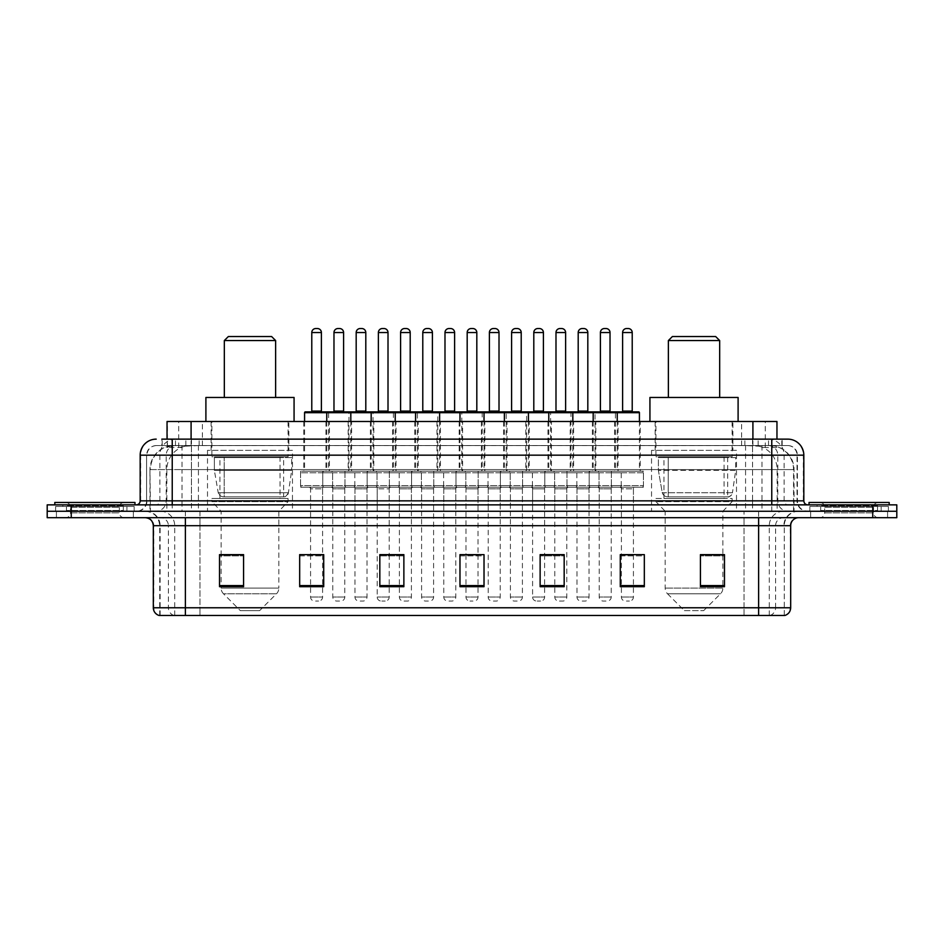 <?xml version="1.0" encoding="UTF-8"?>
<svg xmlns="http://www.w3.org/2000/svg" width="944" height="944" viewBox="0 0 944 944"><rect width="100%" height="100%" fill="white"/><g stroke="black" fill="none" stroke-linecap="round" stroke-linejoin="round"><path stroke-width="0.71" stroke-dasharray="4.72 3.54" d="M736.497 450.359L651.537 450.359L736.497 450.359L736.497 511.27L651.537 511.27L736.497 511.27M651.537 450.359L651.537 511.27M292.463 450.359L207.503 450.359L292.463 450.359L292.463 511.27L207.503 511.27L292.463 511.27M207.503 450.359L207.503 511.27M329.409 421.508L303.767 421.508L329.409 421.508L329.409 471.198L303.767 471.198L329.409 471.198M303.767 421.508L303.767 471.198M373.812 421.508L348.171 421.508L373.812 421.508L373.812 471.198L348.171 471.198L373.812 471.198M348.171 421.508L348.171 471.198M418.216 421.508L392.574 421.508L418.216 421.508L418.216 471.198L392.574 471.198L418.216 471.198M392.574 421.508L392.574 471.198M462.619 421.508L436.978 421.508L462.619 421.508L462.619 471.198L436.978 471.198L462.619 471.198M436.978 421.508L436.978 471.198M507.022 421.508L481.381 421.508L507.022 421.508L507.022 471.198L481.381 471.198L507.022 471.198M481.381 421.508L481.381 471.198M551.426 421.508L525.784 421.508L551.426 421.508L551.426 471.198L525.784 471.198L551.426 471.198M525.784 421.508L525.784 471.198M595.829 421.508L570.188 421.508L595.829 421.508L595.829 471.198L570.188 471.198L595.829 471.198M570.188 421.508L570.188 471.198M640.233 421.508L614.591 421.508L640.233 421.508L640.233 471.198L614.591 471.198L640.233 471.198M614.591 421.508L614.591 471.198M618.037 421.508L592.384 421.508L618.037 421.508L618.037 471.198L592.384 471.198L618.037 471.198M592.384 421.508L592.384 471.198M573.633 421.508L547.98 421.508L573.633 421.508L573.633 471.198L547.98 471.198L573.633 471.198M547.98 421.508L547.98 471.198M440.423 421.508L414.77 421.508L440.423 421.508L440.423 471.198L414.77 471.198L440.423 471.198M414.77 421.508L414.77 471.198M351.616 421.508L325.963 421.508L351.616 421.508L351.616 471.198L325.963 471.198L351.616 471.198M325.963 421.508L325.963 471.198M396.02 421.508L370.367 421.508L396.02 421.508L396.02 471.198L370.367 471.198L396.02 471.198M370.367 421.508L370.367 471.198M484.827 421.508L459.173 421.508L484.827 421.508L484.827 471.198L459.173 471.198L484.827 471.198M459.173 421.508L459.173 471.198M529.23 421.508L503.577 421.508L529.23 421.508L529.23 471.198L503.577 471.198L529.23 471.198M503.577 421.508L503.577 471.198M643.442 471.198L611.382 471.198L643.442 471.198L643.442 487.234L611.382 487.234L643.442 487.234M611.382 471.198L611.382 487.234M599.039 471.198L566.978 471.198L599.039 471.198L599.039 487.234L566.978 487.234L599.039 487.234M566.978 471.198L566.978 487.234M554.635 471.198L522.575 471.198L554.635 471.198L554.635 487.234L522.575 487.234L554.635 487.234M522.575 471.198L522.575 487.234M510.232 471.198L478.171 471.198L510.232 471.198L510.232 487.234L478.171 487.234L510.232 487.234M478.171 471.198L478.171 487.234M465.829 471.198L433.768 471.198L465.829 471.198L465.829 487.234L433.768 487.234L465.829 487.234M433.768 471.198L433.768 487.234M421.425 471.198L389.365 471.198L421.425 471.198L421.425 487.234L389.365 487.234L421.425 487.234M389.365 471.198L389.365 487.234M377.022 471.198L344.961 471.198L377.022 471.198L377.022 487.234L344.961 487.234L377.022 487.234M344.961 471.198L344.961 487.234M332.618 471.198L300.558 471.198L332.618 471.198L332.618 487.234L300.558 487.234L332.618 487.234M300.558 471.198L300.558 487.234M532.44 471.198L500.379 471.198L532.44 471.198L532.44 487.234L500.379 487.234L532.44 487.234M500.379 471.198L500.379 487.234M488.024 471.198L455.976 471.198L488.024 471.198L488.024 487.234L455.976 487.234L488.024 487.234M455.976 471.198L455.976 487.234M399.218 471.198L367.157 471.198L399.218 471.198L399.218 487.234L367.157 487.234L399.218 487.234M367.157 471.198L367.157 487.234M354.814 471.198L322.754 471.198L354.814 471.198L354.814 487.234L322.754 487.234L354.814 487.234M322.754 471.198L322.754 487.234M443.621 471.198L411.56 471.198L443.621 471.198L443.621 487.234L411.56 487.234L443.621 487.234M411.56 471.198L411.56 487.234M576.843 471.198L544.782 471.198L576.843 471.198L576.843 487.234L544.782 487.234L576.843 487.234M544.782 471.198L544.782 487.234M621.246 471.198L589.186 471.198L621.246 471.198L621.246 487.234L589.186 487.234L621.246 487.234M589.186 471.198L589.186 487.234M322.6 487.234L310.576 487.234L322.6 487.234L322.6 511.27L310.576 511.27L322.6 511.27M310.576 487.234L310.576 511.27M367.004 487.234L354.979 487.234L367.004 487.234L367.004 511.27L354.979 511.27L367.004 511.27M354.979 487.234L354.979 511.27M411.407 487.234L399.383 487.234L411.407 487.234L411.407 511.27L399.383 511.27L411.407 511.27M399.383 487.234L399.383 511.27M455.81 487.234L443.786 487.234L455.81 487.234L455.81 511.27L443.786 511.27L455.81 511.27M443.786 487.234L443.786 511.27M500.214 487.234L488.19 487.234L500.214 487.234L500.214 511.27L488.19 511.27L500.214 511.27M488.19 487.234L488.19 511.27M544.617 487.234L532.593 487.234L544.617 487.234L544.617 511.27L532.593 511.27L544.617 511.27M532.593 487.234L532.593 511.27M589.021 487.234L576.996 487.234L589.021 487.234L589.021 511.27L576.996 511.27L589.021 511.27M576.996 487.234L576.996 511.27M633.424 487.234L621.4 487.234L633.424 487.234L633.424 511.27L621.4 511.27L633.424 511.27M621.4 487.234L621.4 511.27M611.216 487.234L599.204 487.234L611.216 487.234L611.216 511.27L599.204 511.27L611.216 511.27M599.204 487.234L599.204 511.27M566.813 487.234L554.801 487.234L566.813 487.234L566.813 511.27L554.801 511.27L566.813 511.27M554.801 487.234L554.801 511.27M433.603 487.234L421.59 487.234L433.603 487.234L433.603 511.27L421.59 511.27L433.603 511.27M421.59 487.234L421.59 511.27M344.796 487.234L332.784 487.234L344.796 487.234L344.796 511.27L332.784 511.27L344.796 511.27M332.784 487.234L332.784 511.27M389.199 487.234L377.187 487.234L389.199 487.234L389.199 511.27L377.187 511.27L389.199 511.27M377.187 487.234L377.187 511.27M478.006 487.234L465.994 487.234L478.006 487.234L478.006 511.27L465.994 511.27L478.006 511.27M465.994 487.234L465.994 511.27M522.41 487.234L510.397 487.234L522.41 487.234L522.41 511.27L510.397 511.27L522.41 511.27M510.397 487.234L510.397 511.27M769.348 445.544L773.525 445.839C776.534 446.736 777.561 447.314 776.593 447.562L765.289 447.562L758.846 446.182L745.571 445.58L198.429 445.58L185.154 446.182L178.711 447.562L167.407 447.562L167.041 439.137L782.175 439.137L161.825 439.137L161.825 445.544L782.175 445.544L161.825 445.544M776.959 421.508L167.041 421.508M772.157 445.651A24.048 24.048 0 0 1 794.034 469.593L794.034 511.27L149.966 511.27L794.034 511.27M167.041 447.397L171.843 445.651L182.452 445.544L174.652 445.544M171.843 445.651A24.048 24.048 0 0 0 149.966 469.593L150.462 511.27M288.852 421.508L211.114 421.508L288.852 421.508L288.852 450.359L211.114 450.359L288.852 450.359M211.114 421.508L211.114 450.359M732.886 421.508L655.148 421.508L732.886 421.508L732.886 450.359L655.148 450.359L732.886 450.359M655.148 421.508L655.148 450.359M776.959 439.137L776.593 421.508M182.452 445.544L761.548 445.544M172.233 439.137L782.175 439.137L782.175 445.544M787.792 445.544L156.208 445.544L787.792 445.544A9.617 9.617 0 0 1 797.409 455.173L797.409 500.851L140.172 500.851M140.172 455.173L797.409 455.173L146.591 455.173L146.591 500.851A10.419 10.419 0 0 1 136.172 511.27L807.828 511.27L136.172 511.27M787.792 439.137L787.556 439.137A16.024 15.788 90 0 1 803.332 455.173L803.828 455.173M172.233 504.863L807.828 504.863L172.233 504.863M881.165 504.863L817.056 504.863L881.165 504.863L881.165 511.27L817.056 511.27L881.165 511.27L881.165 506.468L817.056 506.468L881.165 506.468M817.056 504.863L817.056 506.468M126.944 504.863L62.835 504.863L126.944 504.863L126.944 511.27L62.835 511.27L126.944 511.27L126.944 506.468L62.835 506.468L126.944 506.468M62.835 504.863L62.835 506.468M872.752 517.69L47.2 517.69L47.2 504.863L896.8 504.863L896.8 511.27L872.752 511.27L896.8 511.27L896.8 517.69L872.752 517.69L872.752 511.27L71.248 511.27L872.752 511.27L872.752 504.863M47.2 511.27L71.248 511.27L47.2 511.27M133.364 511.27L133.364 517.69L56.416 517.69L133.364 517.69L56.416 517.69L133.364 517.69L133.364 511.27L56.416 511.27L56.416 517.69L56.416 511.27L133.364 511.27M887.584 511.27L887.584 517.69L810.636 517.69L887.584 517.69L810.636 517.69L887.584 517.69L887.584 511.27L810.636 511.27L810.636 517.69L810.636 511.27L887.584 511.27M134.166 506.468L55.613 506.468L134.166 506.468L134.166 511.27L55.613 511.27L134.166 511.27M55.613 506.468L55.613 511.27M888.387 506.468L809.834 506.468L888.387 506.468L888.387 511.27L809.834 511.27L888.387 511.27M809.834 506.468L809.834 511.27M784.263 615.464L784.263 525.702L185.378 525.702L185.378 615.464L159.737 615.464L784.263 615.464L784.263 525.702A14.431 14.431 0 0 1 798.695 511.27L145.305 511.27L798.695 511.27M159.737 615.464L159.737 525.702L790.683 525.702M758.622 517.69L145.305 517.69L758.622 517.69M159.088 615.464L784.912 615.464M817.056 511.27L881.165 511.27L817.056 511.27M62.835 511.27L126.944 511.27L62.835 511.27M700.424 554.801L724.473 554.801L724.473 586.696L724.473 554.635L724.473 586.696L700.424 586.696L700.424 554.801L700.424 586.696L724.473 586.696L724.473 554.954L724.473 586.696L724.473 555.91L700.424 555.91L700.424 554.635L700.424 586.696L700.424 554.635L724.473 554.635L700.424 554.635L722.868 554.635L722.868 511.27L665.166 511.27L665.166 588.1A8.012 8.012 0 0 0 667.514 593.776L720.52 593.776L667.514 593.776L684.4 610.662L703.634 610.662L684.4 610.662M644.327 585.587L644.327 554.635L644.327 586.696L620.279 586.696L620.279 554.801L620.279 586.696L644.327 586.696L644.327 554.954L644.327 586.696L644.327 555.91L620.279 555.91L620.279 554.635L620.279 586.696L620.279 554.801L620.279 586.696L620.279 555.91L644.327 555.91L644.327 554.801L644.327 585.587L620.279 585.587L620.279 586.696L644.327 586.696L644.327 554.801L620.279 554.801L620.279 585.587M553.196 487.234L568.418 487.234L553.196 487.234A1.605 1.605 0 0 1 554.801 488.827L554.801 554.635L564.17 554.635L564.17 555.91L540.133 555.91L540.133 586.696L564.17 586.696L564.17 554.635L564.17 586.696L540.133 586.696L540.133 554.801L540.133 586.696L564.17 586.696L564.17 554.954L564.17 586.696L564.17 555.91L540.133 555.91L540.133 586.696L540.133 554.635L564.17 554.635L540.133 554.635L544.617 554.635L544.617 488.827L532.593 488.827L532.593 597.033A4.012 4.012 0 0 0 536.605 601.045L540.605 601.045L536.605 601.045M243.576 554.801L219.527 554.801L219.527 586.696L243.576 586.696L243.576 554.635L243.576 586.696L219.527 586.696L219.527 554.801L219.527 586.696L243.576 586.696L243.576 554.954L243.576 586.696L243.576 555.91L219.527 555.91L219.527 586.696L219.527 554.801L219.527 586.696L219.527 555.91L243.576 555.91L243.576 554.635L219.527 554.635L243.576 554.635L221.132 554.635L221.132 511.27L211.904 501.653L288.05 501.653L211.904 501.653L211.904 498.456L288.05 498.456L211.904 498.456M323.721 585.587L323.721 554.635L323.721 586.696L299.673 586.696L299.673 554.801L299.673 586.696L323.721 586.696L323.721 554.954L323.721 586.696L323.721 555.91L299.673 555.91L299.673 554.635L299.673 586.696L299.673 554.801L299.673 586.696L299.673 555.91L323.721 555.91L323.721 554.801L323.721 585.587L299.673 585.587L299.673 586.696L323.721 586.696L323.721 554.801L299.673 554.801L299.673 585.587M397.778 487.234L413.012 487.234L397.778 487.234A1.605 1.605 0 0 1 399.383 488.827L399.383 554.635L403.867 554.635L403.867 555.91L379.83 555.91L379.83 586.696L403.867 586.696L403.867 554.635L403.867 586.696L379.83 586.696L379.83 554.801L379.83 586.696L403.867 586.696L403.867 554.954L403.867 586.696L403.867 555.91L379.83 555.91L379.83 586.696L379.83 554.635L403.867 554.635L379.83 554.635L389.199 554.635L389.199 488.827L377.187 488.827L377.187 597.033A4.012 4.012 0 0 0 381.187 601.045L385.199 601.045L381.187 601.045M484.024 585.587L484.024 554.635L484.024 586.696L459.976 586.696L459.976 554.801L459.976 586.696L484.024 586.696L484.024 554.954L484.024 586.696L484.024 555.91L459.976 555.91L459.976 554.635L459.976 586.696L459.976 554.801L459.976 586.696L459.976 555.91L484.024 555.91L484.024 554.801L484.024 585.587L459.976 585.587L459.976 586.696L484.024 586.696L484.024 554.801L459.976 554.801L459.976 585.587M644.327 554.635L620.279 554.635L644.327 554.635M323.721 554.635L299.673 554.635L323.721 554.635M484.024 554.635L459.976 554.635L484.024 554.635M783.874 615.464L744.037 615.464L744.037 607.771L199.963 607.771L199.963 615.464L199.963 517.69M633.424 554.635L621.4 554.635L621.4 488.827L633.424 488.827L633.424 554.635M322.6 554.635L310.576 554.635L310.576 488.827L322.6 488.827L322.6 554.635M478.006 554.635L465.994 554.635L465.994 488.827L478.006 488.827L478.006 554.635M724.473 555.91L724.473 554.954L724.473 555.91L700.424 555.91L700.424 586.696L724.473 586.696L724.473 555.91M403.867 554.801L379.83 554.801M564.17 554.801L540.133 554.801M124.124 511.27L65.655 511.27L124.124 511.27A0.802 0.802 0 0 1 123.322 510.468L66.458 510.468L123.322 510.468L123.322 505.665A0.802 0.802 0 0 1 124.124 504.863L65.655 504.863L124.124 504.863M65.655 511.27A0.802 0.802 0 0 0 66.458 510.468L66.458 505.665A0.802 0.802 0 0 0 65.655 504.863M134.968 504.863L54.811 504.863L134.968 504.863M65.655 517.69L124.124 517.69L65.655 517.69A4.814 4.814 0 0 0 70.458 512.875L70.458 507.27L119.322 507.27L70.458 507.27A4.814 4.814 0 0 0 65.655 502.456L124.124 502.456L65.655 502.456M124.124 517.69A4.814 4.814 0 0 1 119.322 512.875L119.322 507.27A4.814 4.814 0 0 1 124.124 502.456M54.811 502.456L134.968 502.456M224.33 397.459L275.624 397.459L224.33 397.459M259.6 610.662L240.366 610.662L223.48 593.776L276.486 593.776L223.48 593.776A8.012 8.012 0 0 1 221.132 588.1L278.834 588.1A8.012 8.012 0 0 1 276.486 593.776L259.6 610.662L240.366 610.662M288.05 498.456L288.05 501.653L278.834 511.27L221.132 511.27L278.834 511.27L278.834 588.1L221.132 588.1L221.132 554.801M219.928 456.766L280.038 456.766L219.928 456.766L219.928 498.456L280.038 498.456L219.928 498.456M280.038 456.766L280.038 498.456M211.904 421.508L288.05 421.508L211.904 421.508L211.904 456.766L288.05 456.766L211.904 456.766M288.05 421.508L288.05 456.766M294.068 421.508L205.898 421.508L294.068 421.508M205.898 397.459L294.068 397.459M224.33 340.548L275.624 340.548M228.342 336.548L271.624 336.548M283.648 496.851L224.188 496.851L283.648 496.851A4.814 4.814 90 0 0 288.416 492.733L218.229 492.733C219.173 495.482 221.167 496.851 224.188 496.851L224.2 457.569L224.2 496.851C221.179 496.863 219.185 495.494 218.229 492.733L214.359 470.395L214.359 457.569L291.661 457.569L291.661 470.395L214.359 470.395L218.229 492.733L288.416 492.733C286.339 496.202 284.758 497.571 283.648 496.851L224.188 496.851L283.648 496.851L283.648 457.569L224.2 457.569L283.648 457.569M291.661 457.569L214.359 457.569L224.2 457.569L214.359 457.569L214.359 470.395L291.661 470.395L288.416 492.733M668.376 397.459L719.67 397.459L668.376 397.459M703.634 610.662L720.52 593.776A8.012 8.012 0 0 0 722.868 588.1L665.166 588.1L722.868 588.1L722.868 554.801M722.868 511.27L732.096 501.653L655.95 501.653L732.096 501.653L732.096 498.456L655.95 498.456L655.95 501.653L665.166 511.27L722.868 511.27M663.962 456.766L724.072 456.766L663.962 456.766L663.962 498.456L724.072 498.456L663.962 498.456M724.072 456.766L724.072 498.456M655.95 421.508L732.096 421.508L655.95 421.508L655.95 456.766L732.096 456.766L655.95 456.766M732.096 421.508L732.096 456.766M738.102 421.508L649.932 421.508L738.102 421.508M649.932 397.459L738.102 397.459M655.95 498.456L732.096 498.456M668.376 340.548L719.67 340.548M672.376 336.548L715.658 336.548M727.694 496.851L727.682 496.851A4.814 4.814 90 0 0 732.45 492.733L662.263 492.733C663.219 495.482 665.201 496.851 668.222 496.851L668.234 457.569L668.234 496.851C665.213 496.863 663.219 495.494 662.263 492.733L658.393 470.395L658.393 457.569L735.695 457.569L735.695 470.395L658.393 470.395L662.263 492.733L732.45 492.733C730.373 496.202 728.792 497.571 727.694 496.851L668.222 496.851L727.694 496.851L727.682 457.569L668.234 457.569L727.682 457.569M735.695 457.569L658.393 457.569L668.234 457.569L658.393 457.569L658.393 470.395L735.695 470.395L732.45 492.733M878.345 511.27L819.876 511.27L878.345 511.27A0.802 0.802 0 0 1 877.542 510.468L820.678 510.468L877.542 510.468L877.542 505.665A0.802 0.802 0 0 1 878.345 504.863L819.876 504.863L878.345 504.863M819.876 511.27A0.802 0.802 0 0 0 820.678 510.468L820.678 505.665A0.802 0.802 0 0 0 819.876 504.863M889.189 504.863L809.032 504.863L889.189 504.863M819.876 517.69L878.345 517.69L819.876 517.69A4.814 4.814 0 0 0 824.678 512.875L824.678 507.27L873.542 507.27L824.678 507.27A4.814 4.814 0 0 0 819.876 502.456L878.345 502.456L819.876 502.456M878.345 517.69A4.814 4.814 0 0 1 873.542 512.875L873.542 507.27A4.814 4.814 0 0 1 878.345 502.456M809.032 502.456L889.189 502.456M350.012 411.891L327.568 411.891M344.395 411.891L333.173 411.891L344.395 411.891M339.592 328.536L337.987 328.536M346.401 487.234L331.179 487.234L346.401 487.234A1.605 1.605 0 0 0 344.796 488.827L344.796 597.033A4.012 4.012 0 0 1 340.796 601.045L336.784 601.045L340.796 601.045M331.179 487.234A1.605 1.605 0 0 1 332.784 488.827L332.784 597.033A4.012 4.012 0 0 0 336.784 601.045M353.221 487.234L324.358 487.234L353.221 487.234A1.605 1.605 0 0 0 354.814 485.629L322.754 485.629L354.814 485.629L354.814 472.802A1.605 1.605 0 0 0 353.221 471.198L324.358 471.198L353.221 471.198M324.358 487.234A1.605 1.605 0 0 1 322.754 485.629L322.754 472.802A1.605 1.605 0 0 1 324.358 471.198M350.814 421.508L350.814 469.593A1.605 1.605 0 0 0 352.419 471.198L325.161 471.198L352.419 471.198M326.766 421.508L326.766 469.593A1.605 1.605 0 0 1 325.161 471.198M394.415 411.891L371.971 411.891M383.996 328.536L382.391 328.536M390.804 487.234A1.605 1.605 0 0 0 389.199 488.827L377.187 488.827A1.605 1.605 0 0 0 375.582 487.234L390.804 487.234L375.582 487.234M397.625 487.234L368.762 487.234L397.625 487.234A1.605 1.605 0 0 0 399.218 485.629L367.157 485.629L399.218 485.629L399.218 472.802A1.605 1.605 0 0 0 397.625 471.198L368.762 471.198L397.625 471.198M368.762 487.234A1.605 1.605 0 0 1 367.157 485.629L367.157 472.802A1.605 1.605 0 0 1 368.762 471.198M395.217 421.508L395.217 469.593A1.605 1.605 0 0 0 396.822 471.198L369.564 471.198L396.822 471.198M371.169 421.508L371.169 469.593A1.605 1.605 0 0 1 369.564 471.198M389.199 554.801L389.199 597.033A4.012 4.012 0 0 1 385.199 601.045M377.576 411.891L388.798 411.891M438.818 411.891L416.375 411.891M428.399 328.536L426.794 328.536M435.208 487.234L419.986 487.234L435.208 487.234A1.605 1.605 0 0 0 433.603 488.827L433.603 597.033A4.012 4.012 0 0 1 429.603 601.045L425.591 601.045L429.603 601.045M419.986 487.234A1.605 1.605 0 0 1 421.59 488.827L421.59 597.033A4.012 4.012 0 0 0 425.591 601.045M442.028 487.234L413.165 487.234L442.028 487.234A1.605 1.605 0 0 0 443.621 485.629L411.56 485.629L443.621 485.629L443.621 472.802A1.605 1.605 0 0 0 442.028 471.198L413.165 471.198L442.028 471.198M413.165 487.234A1.605 1.605 0 0 1 411.56 485.629L411.56 472.802A1.605 1.605 0 0 1 413.165 471.198M439.621 421.508L439.621 469.593A1.605 1.605 0 0 0 441.226 471.198L413.968 471.198L441.226 471.198M415.572 421.508L415.572 469.593A1.605 1.605 0 0 1 413.968 471.198M421.992 411.891L433.202 411.891M483.222 411.891L460.778 411.891M472.802 328.536L471.198 328.536M479.611 487.234A1.605 1.605 0 0 0 478.006 488.827L465.994 488.827A1.605 1.605 0 0 0 464.389 487.234L479.611 487.234L464.389 487.234M486.431 487.234L457.569 487.234L486.431 487.234A1.605 1.605 0 0 0 488.024 485.629L455.976 485.629L488.024 485.629L488.024 472.802A1.605 1.605 0 0 0 486.431 471.198L457.569 471.198L486.431 471.198M457.569 487.234A1.605 1.605 0 0 1 455.976 485.629L455.976 472.802A1.605 1.605 0 0 1 457.569 471.198M484.024 421.508L484.024 469.593A1.605 1.605 0 0 0 485.629 471.198L458.371 471.198L485.629 471.198M459.976 421.508L459.976 469.593A1.605 1.605 0 0 1 458.371 471.198M478.006 554.801L478.006 597.033A4.012 4.012 0 0 1 474.006 601.045L469.994 601.045L474.006 601.045M465.994 554.801L465.994 597.033A4.012 4.012 0 0 0 469.994 601.045M466.395 411.891L477.605 411.891M527.625 411.891L505.182 411.891M517.206 328.536L515.601 328.536M524.014 487.234L508.792 487.234L524.014 487.234A1.605 1.605 0 0 0 522.41 488.827L522.41 597.033A4.012 4.012 0 0 1 518.409 601.045L514.397 601.045L518.409 601.045M508.792 487.234A1.605 1.605 0 0 1 510.397 488.827L510.397 597.033A4.012 4.012 0 0 0 514.397 601.045M530.835 487.234L501.972 487.234L530.835 487.234A1.605 1.605 0 0 0 532.44 485.629L500.379 485.629L532.44 485.629L532.44 472.802A1.605 1.605 0 0 0 530.835 471.198L501.972 471.198L530.835 471.198M501.972 487.234A1.605 1.605 0 0 1 500.379 485.629L500.379 472.802A1.605 1.605 0 0 1 501.972 471.198M528.428 421.508L528.428 469.593A1.605 1.605 0 0 0 530.032 471.198L502.774 471.198L530.032 471.198M504.379 421.508L504.379 469.593A1.605 1.605 0 0 1 502.774 471.198M510.798 411.891L522.008 411.891M572.029 411.891L549.585 411.891M561.609 328.536L560.004 328.536M568.418 487.234A1.605 1.605 0 0 0 566.813 488.827L566.813 597.033A4.012 4.012 0 0 1 562.813 601.045L558.801 601.045L562.813 601.045M575.238 487.234L546.375 487.234L575.238 487.234A1.605 1.605 0 0 0 576.843 485.629L544.782 485.629L576.843 485.629L576.843 472.802A1.605 1.605 0 0 0 575.238 471.198L546.375 471.198L575.238 471.198M546.375 487.234A1.605 1.605 0 0 1 544.782 485.629L544.782 472.802A1.605 1.605 0 0 1 546.375 471.198M572.831 421.508L572.831 469.593A1.605 1.605 0 0 0 574.436 471.198L547.178 471.198L574.436 471.198M548.783 421.508L548.783 469.593A1.605 1.605 0 0 1 547.178 471.198M554.801 554.801L554.801 597.033A4.012 4.012 0 0 0 558.801 601.045M555.202 411.891L566.424 411.891M616.432 411.891L593.988 411.891M606.013 328.536L604.408 328.536M612.821 487.234L597.599 487.234L612.821 487.234A1.605 1.605 0 0 0 611.216 488.827L611.216 597.033A4.012 4.012 0 0 1 607.216 601.045L603.204 601.045L607.216 601.045M597.599 487.234A1.605 1.605 0 0 1 599.204 488.827L599.204 597.033A4.012 4.012 0 0 0 603.204 601.045M619.642 487.234L590.779 487.234L619.642 487.234A1.605 1.605 0 0 0 621.246 485.629L589.186 485.629L621.246 485.629L621.246 472.802A1.605 1.605 0 0 0 619.642 471.198L590.779 471.198L619.642 471.198M590.779 487.234A1.605 1.605 0 0 1 589.186 485.629L589.186 472.802A1.605 1.605 0 0 1 590.779 471.198M617.234 421.508L617.234 469.593A1.605 1.605 0 0 0 618.839 471.198L591.581 471.198L618.839 471.198M593.186 421.508L593.186 469.593A1.605 1.605 0 0 1 591.581 471.198M599.605 411.891L610.827 411.891M304.57 412.693L328.606 412.693A0.802 0.802 0 0 0 327.804 411.891L305.36 411.891M310.977 411.891L322.199 411.891L310.977 411.891M308.971 487.234A1.605 1.605 0 0 1 310.576 488.827L322.6 488.827A1.605 1.605 0 0 1 324.205 487.234L308.971 487.234L324.205 487.234M302.163 487.234L331.014 487.234L302.163 487.234A1.605 1.605 0 0 1 300.558 485.629L332.618 485.629L300.558 485.629L300.558 472.802A1.605 1.605 0 0 1 302.163 471.198L331.014 471.198L302.163 471.198M331.014 487.234A1.605 1.605 0 0 0 332.618 485.629L332.618 472.802A1.605 1.605 0 0 0 331.014 471.198M304.57 421.508L304.57 469.593A1.605 1.605 0 0 1 302.965 471.198L330.211 471.198L302.965 471.198M638.64 411.891L616.196 411.891A0.802 0.802 0 0 0 615.394 412.693L593.186 412.693L595.027 412.693L595.027 469.593L570.99 469.593L570.99 412.693L595.027 412.693A0.802 0.802 0 0 0 594.224 411.891L571.793 411.891A0.802 0.802 0 0 0 570.99 412.693L548.783 412.693L550.623 412.693L550.623 469.593L526.587 469.593L526.587 412.693L550.623 412.693A0.802 0.802 0 0 0 549.821 411.891L527.389 411.891A0.802 0.802 0 0 0 526.587 412.693L504.379 412.693L506.22 412.693L506.22 469.593L482.183 469.593L482.183 412.693L506.22 412.693A0.802 0.802 0 0 0 505.418 411.891L482.986 411.891A0.802 0.802 0 0 0 482.183 412.693L459.976 412.693L461.817 412.693L461.817 469.593L437.78 469.593L437.78 412.693L461.817 412.693A0.802 0.802 0 0 0 461.014 411.891L438.582 411.891A0.802 0.802 0 0 0 437.78 412.693L415.572 412.693L417.413 412.693L417.413 469.593L393.377 469.593L393.377 412.693L417.413 412.693A0.802 0.802 0 0 0 416.611 411.891L394.179 411.891A0.802 0.802 0 0 0 393.377 412.693L371.169 412.693L373.01 412.693L373.01 469.593L348.973 469.593L348.973 412.693L373.01 412.693A0.802 0.802 0 0 0 372.207 411.891L349.776 411.891A0.802 0.802 0 0 0 348.973 412.693L326.766 412.693L328.606 412.693L328.606 469.593A1.605 1.605 0 0 0 330.211 471.198M310.576 554.801L310.576 597.033A4.012 4.012 0 0 0 314.588 601.045L318.588 601.045L314.588 601.045M322.6 554.801L322.6 597.033A4.012 4.012 0 0 1 318.588 601.045M317.385 328.536L315.792 328.536M355.381 411.891L366.602 411.891L355.381 411.891M353.375 487.234L368.608 487.234L353.375 487.234A1.605 1.605 0 0 1 354.979 488.827L354.979 597.033A4.012 4.012 0 0 0 358.991 601.045L362.992 601.045L358.991 601.045M368.608 487.234A1.605 1.605 0 0 0 367.004 488.827L367.004 597.033A4.012 4.012 0 0 1 362.992 601.045M346.566 487.234L375.417 487.234L346.566 487.234A1.605 1.605 0 0 1 344.961 485.629L377.022 485.629L344.961 485.629L344.961 472.802A1.605 1.605 0 0 1 346.566 471.198L375.417 471.198L346.566 471.198M375.417 487.234A1.605 1.605 0 0 0 377.022 485.629L377.022 472.802A1.605 1.605 0 0 0 375.417 471.198M374.615 471.198A1.605 1.605 0 0 1 373.01 469.593L348.973 469.593A1.605 1.605 0 0 1 347.368 471.198L374.615 471.198L347.368 471.198M361.788 328.536L360.195 328.536M399.784 411.891L411.006 411.891L399.784 411.891M413.012 487.234A1.605 1.605 0 0 0 411.407 488.827L411.407 597.033A4.012 4.012 0 0 1 407.395 601.045L403.395 601.045L407.395 601.045M390.969 487.234L419.82 487.234L390.969 487.234A1.605 1.605 0 0 1 389.365 485.629L421.425 485.629L389.365 485.629L389.365 472.802A1.605 1.605 0 0 1 390.969 471.198L419.82 471.198L390.969 471.198M419.82 487.234A1.605 1.605 0 0 0 421.425 485.629L421.425 472.802A1.605 1.605 0 0 0 419.82 471.198M419.018 471.198A1.605 1.605 0 0 1 417.413 469.593L393.377 469.593A1.605 1.605 0 0 1 391.772 471.198L419.018 471.198L391.772 471.198M399.383 554.801L399.383 597.033A4.012 4.012 0 0 0 403.395 601.045M406.191 328.536L404.598 328.536M444.187 411.891L455.409 411.891L444.187 411.891M442.181 487.234L457.415 487.234L442.181 487.234A1.605 1.605 0 0 1 443.786 488.827L443.786 597.033A4.012 4.012 0 0 0 447.798 601.045L451.798 601.045L447.798 601.045M457.415 487.234A1.605 1.605 0 0 0 455.81 488.827L455.81 597.033A4.012 4.012 0 0 1 451.798 601.045M435.373 487.234L464.224 487.234L435.373 487.234A1.605 1.605 0 0 1 433.768 485.629L465.829 485.629L433.768 485.629L433.768 472.802A1.605 1.605 0 0 1 435.373 471.198L464.224 471.198L435.373 471.198M464.224 487.234A1.605 1.605 0 0 0 465.829 485.629L465.829 472.802A1.605 1.605 0 0 0 464.224 471.198M463.421 471.198A1.605 1.605 0 0 1 461.817 469.593L437.78 469.593A1.605 1.605 0 0 1 436.175 471.198L463.421 471.198L436.175 471.198M450.595 328.536L449.002 328.536M488.591 411.891L499.813 411.891L488.591 411.891M486.585 487.234L501.819 487.234L486.585 487.234A1.605 1.605 0 0 1 488.19 488.827L488.19 597.033A4.012 4.012 0 0 0 492.202 601.045L496.202 601.045L492.202 601.045M501.819 487.234A1.605 1.605 0 0 0 500.214 488.827L500.214 597.033A4.012 4.012 0 0 1 496.202 601.045M479.776 487.234L508.627 487.234L479.776 487.234A1.605 1.605 0 0 1 478.171 485.629L510.232 485.629L478.171 485.629L478.171 472.802A1.605 1.605 0 0 1 479.776 471.198L508.627 471.198L479.776 471.198M508.627 487.234A1.605 1.605 0 0 0 510.232 485.629L510.232 472.802A1.605 1.605 0 0 0 508.627 471.198M507.825 471.198A1.605 1.605 0 0 1 506.22 469.593L482.183 469.593A1.605 1.605 0 0 1 480.579 471.198L507.825 471.198L480.579 471.198M494.998 328.536L493.405 328.536M532.994 411.891L544.216 411.891L532.994 411.891M530.988 487.234A1.605 1.605 0 0 1 532.593 488.827L544.617 488.827A1.605 1.605 0 0 1 546.222 487.234L530.988 487.234L546.222 487.234M524.18 487.234L553.031 487.234L524.18 487.234A1.605 1.605 0 0 1 522.575 485.629L554.635 485.629L522.575 485.629L522.575 472.802A1.605 1.605 0 0 1 524.18 471.198L553.031 471.198L524.18 471.198M553.031 487.234A1.605 1.605 0 0 0 554.635 485.629L554.635 472.802A1.605 1.605 0 0 0 553.031 471.198M552.228 471.198A1.605 1.605 0 0 1 550.623 469.593L526.587 469.593A1.605 1.605 0 0 1 524.982 471.198L552.228 471.198L524.982 471.198M544.617 554.801L544.617 597.033A4.012 4.012 0 0 1 540.605 601.045M539.402 328.536L537.809 328.536M577.398 411.891L588.619 411.891L577.398 411.891M575.392 487.234L590.625 487.234L575.392 487.234A1.605 1.605 0 0 1 576.996 488.827L576.996 597.033A4.012 4.012 0 0 0 581.008 601.045L585.009 601.045L581.008 601.045M590.625 487.234A1.605 1.605 0 0 0 589.021 488.827L589.021 597.033A4.012 4.012 0 0 1 585.009 601.045M568.583 487.234L597.434 487.234L568.583 487.234A1.605 1.605 0 0 1 566.978 485.629L599.039 485.629L566.978 485.629L566.978 472.802A1.605 1.605 0 0 1 568.583 471.198L597.434 471.198L568.583 471.198M597.434 487.234A1.605 1.605 0 0 0 599.039 485.629L599.039 472.802A1.605 1.605 0 0 0 597.434 471.198M596.632 471.198A1.605 1.605 0 0 1 595.027 469.593L570.99 469.593A1.605 1.605 0 0 1 569.385 471.198L596.632 471.198L569.385 471.198M583.805 328.536L582.212 328.536M621.801 411.891L633.023 411.891L621.801 411.891M619.795 487.234A1.605 1.605 0 0 1 621.4 488.827L633.424 488.827A1.605 1.605 0 0 1 635.029 487.234L619.795 487.234L635.029 487.234M612.986 487.234L641.837 487.234L612.986 487.234A1.605 1.605 0 0 1 611.382 485.629L643.442 485.629L611.382 485.629L611.382 472.802A1.605 1.605 0 0 1 612.986 471.198L641.837 471.198L612.986 471.198M641.837 487.234A1.605 1.605 0 0 0 643.442 485.629L643.442 472.802A1.605 1.605 0 0 0 641.837 471.198M639.43 412.693L615.394 412.693L615.394 469.593A1.605 1.605 0 0 1 613.789 471.198L641.035 471.198L613.789 471.198M639.43 421.508L639.43 469.593A1.605 1.605 0 0 0 641.035 471.198M621.4 554.801L621.4 597.033A4.012 4.012 0 0 0 625.412 601.045L629.412 601.045L625.412 601.045M633.424 554.801L633.424 597.033A4.012 4.012 0 0 1 629.412 601.045M628.208 328.536L626.615 328.536M167.407 447.562L167.407 421.508M170.475 445.839A24.048 23.683 -90 0 0 150.462 469.593L794.034 469.593L761.973 469.593L761.973 511.27M793.538 511.27L793.538 469.593A24.048 23.683 90 0 0 773.525 445.839M182.027 445.544L182.027 469.593L149.966 469.593L149.966 511.27M745.571 445.58L745.571 511.27M758.846 446.182A24.048 23.683 90 0 1 777.148 469.593L777.148 511.27M198.429 445.58L198.429 511.27M185.154 446.182A24.048 23.683 -90 0 0 166.852 469.593L166.852 511.27M761.973 445.544L761.973 469.593L182.027 469.593L182.027 511.27M191.089 445.603L191.089 439.137M178.711 447.562L178.711 421.508M202.394 445.603L202.394 421.508M741.606 445.603L741.606 421.508M765.289 447.562L765.289 421.508M752.911 445.603L752.911 439.137M185.862 445.544L185.862 439.137M156.208 445.544C150.202 446.288 146.993 449.486 146.591 455.173L146.591 500.851L771.767 500.851L771.767 445.544M191.455 439.137L191.455 500.851L146.981 500.851A10.419 10.266 90 0 1 136.715 511.27M771.767 511.27L771.767 500.851L797.409 500.851C798.034 507.188 801.503 510.657 807.828 511.27M803.828 500.851L752.545 500.851L752.545 504.863M752.545 439.137L752.545 455.173L803.332 455.173L803.332 500.851A4.012 3.941 -90 0 0 807.285 504.863M71.248 504.863L71.248 517.69M175.667 439.137A16.024 15.788 -90 0 0 159.878 455.173L159.878 500.851A4.012 3.941 90 0 1 155.937 504.863M156.444 439.137A16.024 15.788 -90 0 0 140.668 455.173L140.668 500.851A4.012 3.941 90 0 1 136.715 504.863M768.333 439.137A16.024 15.788 90 0 1 784.122 455.173L784.122 500.851A4.012 3.941 -90 0 0 788.063 504.863M156.444 445.544A9.617 9.475 -90 0 0 146.981 455.173L752.545 455.173L752.545 500.851L191.455 500.851L191.455 504.863M191.455 445.544L191.455 511.27M175.667 445.544A9.617 9.475 -90 0 0 166.203 455.173L166.203 500.851A10.419 10.266 90 0 1 155.937 511.27M172.233 445.544L172.233 511.27M787.556 445.544A9.617 9.475 90 0 1 797.019 455.173L797.019 500.851A10.419 10.266 -90 0 0 807.285 511.27M768.333 445.544A9.617 9.475 90 0 1 777.797 455.173L777.797 500.851A10.419 10.266 -90 0 0 788.063 511.27M752.545 445.544L752.545 511.27M162.191 445.544L162.191 439.137M175.466 445.544L175.466 439.137M199.149 445.544L199.149 439.137M744.851 445.544L744.851 439.137M768.534 445.544L768.534 439.137M781.809 445.544L781.809 439.137M758.138 445.544L758.138 439.137M769.926 615.464A8.012 7.894 90 0 0 775.602 607.771L744.037 607.771L744.037 525.702L783.874 525.702A14.431 14.207 -90 0 1 798.081 511.27M185.378 511.27L185.378 525.702L159.737 525.702C158.875 516.934 154.073 512.132 145.305 511.27M174.074 615.464A8.012 7.894 -90 0 1 168.398 607.771L168.398 525.702L199.963 525.702L199.963 607.771L153.317 607.771M153.317 525.702L168.398 525.702A8.012 7.894 90 0 0 160.504 517.69M159.489 615.464A8.012 7.894 -90 0 1 153.801 607.771L153.801 525.702A8.012 7.894 90 0 0 145.919 517.69M784.511 615.464A8.012 7.894 90 0 0 790.199 607.771L775.602 607.771L775.602 525.702A8.012 7.894 -90 0 1 783.496 517.69M790.683 607.771L790.199 525.702A8.012 7.894 -90 0 1 798.081 517.69M744.037 615.464L744.037 517.69M769.289 615.464L769.289 525.702A14.431 14.207 -90 0 1 783.496 511.27M758.622 615.464L758.622 511.27M160.126 615.464L160.126 525.702A14.431 14.207 90 0 0 145.919 511.27M174.711 615.464L174.711 525.702A14.431 14.207 90 0 0 160.504 511.27M199.963 511.27L199.963 525.702L744.037 525.702L744.037 511.27M403.867 585.587L379.83 585.587M243.576 585.587L219.527 585.587M564.17 585.587L540.133 585.587M724.473 585.587L700.424 585.587M123.322 505.665L66.458 505.665L123.322 505.665M70.458 512.875L119.322 512.875L70.458 512.875M877.542 505.665L820.678 505.665L877.542 505.665M824.678 512.875L873.542 512.875L824.678 512.875M333.975 332.536L343.592 332.536M344.796 488.827L332.784 488.827L344.796 488.827M322.754 472.802L354.814 472.802L322.754 472.802M326.766 469.593L350.814 469.593L326.766 469.593M343.592 411.088L333.975 411.088M344.796 597.033L332.784 597.033L344.796 597.033M378.379 332.536L388.008 332.536M367.157 472.802L399.218 472.802L367.157 472.802M371.169 469.593L395.217 469.593L371.169 469.593M388.008 411.088L378.379 411.088M389.199 597.033L377.187 597.033L389.199 597.033M422.782 332.536L432.411 332.536M433.603 488.827L421.59 488.827L433.603 488.827M411.56 472.802L443.621 472.802L411.56 472.802M415.572 469.593L439.621 469.593L415.572 469.593M432.411 411.088L422.782 411.088M433.603 597.033L421.59 597.033L433.603 597.033M467.186 332.536L476.814 332.536M455.976 472.802L488.024 472.802L455.976 472.802M459.976 469.593L484.024 469.593L459.976 469.593M476.814 411.088L467.186 411.088M478.006 597.033L465.994 597.033L478.006 597.033M511.589 332.536L521.218 332.536M522.41 488.827L510.397 488.827L522.41 488.827M500.379 472.802L532.44 472.802L500.379 472.802M504.379 469.593L528.428 469.593L504.379 469.593M521.218 411.088L511.589 411.088M522.41 597.033L510.397 597.033L522.41 597.033M555.992 332.536L565.621 332.536M566.813 488.827L554.801 488.827L566.813 488.827M544.782 472.802L576.843 472.802L544.782 472.802M548.783 469.593L572.831 469.593L548.783 469.593M565.621 411.088L555.992 411.088M566.813 597.033L554.801 597.033L566.813 597.033M600.408 332.536L610.025 332.536M611.216 488.827L599.204 488.827L611.216 488.827M589.186 472.802L621.246 472.802L589.186 472.802M593.186 469.593L617.234 469.593L593.186 469.593M610.025 411.088L600.408 411.088M611.216 597.033L599.204 597.033L611.216 597.033M321.397 411.088L311.78 411.088M332.618 472.802L300.558 472.802L332.618 472.802M328.606 469.593L304.57 469.593L328.606 469.593M310.576 597.033L322.6 597.033L310.576 597.033M311.78 332.536L321.397 332.536M365.8 411.088L356.183 411.088M354.979 488.827L367.004 488.827L354.979 488.827M377.022 472.802L344.961 472.802L377.022 472.802M354.979 597.033L367.004 597.033L354.979 597.033M356.183 332.536L365.8 332.536M410.203 411.088L400.586 411.088M399.383 488.827L411.407 488.827L399.383 488.827M421.425 472.802L389.365 472.802L421.425 472.802M399.383 597.033L411.407 597.033L399.383 597.033M400.586 332.536L410.203 332.536M454.607 411.088L444.99 411.088M443.786 488.827L455.81 488.827L443.786 488.827M465.829 472.802L433.768 472.802L465.829 472.802M443.786 597.033L455.81 597.033L443.786 597.033M444.99 332.536L454.607 332.536M499.01 411.088L489.393 411.088M488.19 488.827L500.214 488.827L488.19 488.827M510.232 472.802L478.171 472.802L510.232 472.802M488.19 597.033L500.214 597.033L488.19 597.033M489.393 332.536L499.01 332.536M543.414 411.088L533.797 411.088M554.635 472.802L522.575 472.802L554.635 472.802M532.593 597.033L544.617 597.033L532.593 597.033M533.797 332.536L543.414 332.536M587.817 411.088L578.2 411.088M576.996 488.827L589.021 488.827L576.996 488.827M599.039 472.802L566.978 472.802L599.039 472.802M576.996 597.033L589.021 597.033L576.996 597.033M578.2 332.536L587.817 332.536M632.22 411.088L622.603 411.088M643.442 472.802L611.382 472.802L643.442 472.802M639.43 469.593L615.394 469.593L639.43 469.593M621.4 597.033L633.424 597.033L621.4 597.033M622.603 332.536L632.22 332.536"/><path stroke-width="1.42" d="M161.825 439.137L172.233 439.137L161.825 439.137L167.041 439.137L167.041 421.508L776.959 421.508L776.959 439.137M156.208 439.137A16.024 16.024 0 0 0 140.172 455.173L140.172 500.851A4.012 4.012 0 0 1 136.172 504.863M803.828 455.173L172.233 455.173L172.233 439.137L787.792 439.137A16.024 16.024 0 0 1 803.828 455.173L803.828 500.851C804.064 503.294 805.397 504.627 807.828 504.863M71.248 504.863L47.2 504.863L47.2 511.27L71.248 511.27L47.2 511.27L47.2 517.69L71.248 517.69L71.248 511.27L872.752 511.27L71.248 511.27L71.248 504.863L872.752 504.863L872.752 511.27L896.8 511.27L872.752 511.27L872.752 517.69L71.248 517.69M872.752 517.69L896.8 517.69L896.8 504.863L872.752 504.863M787.556 439.137L782.175 439.137M790.683 607.771C790.458 611.618 788.535 614.178 784.912 615.464L758.622 615.464L758.622 607.771L790.683 607.771L790.683 525.702A8.012 8.012 0 0 1 798.695 517.69M758.622 615.464L159.088 615.464A8.012 8.012 0 0 1 153.317 607.771L153.317 525.702C152.845 520.828 150.179 518.162 145.305 517.69M724.473 586.696L724.473 554.635L700.424 554.635L700.424 586.696L724.473 586.696M644.327 586.696L644.327 554.635L620.279 554.635L620.279 586.696L644.327 586.696M564.17 586.696L564.17 554.635L540.133 554.635L540.133 586.696L564.17 586.696M243.576 586.696L243.576 554.635L219.527 554.635L219.527 586.696L243.576 586.696M323.721 586.696L323.721 554.635L299.673 554.635L299.673 586.696L323.721 586.696M403.867 586.696L403.867 554.635L379.83 554.635L379.83 586.696L403.867 586.696M484.024 586.696L484.024 554.635L459.976 554.635L459.976 586.696L484.024 586.696M744.037 615.464L185.378 615.464L185.378 607.771L758.622 607.771L758.622 525.702L153.317 525.702M621.4 554.801L633.424 554.801M700.424 554.801L722.868 554.801M399.383 554.801L389.199 554.801M310.576 554.801L322.6 554.801M221.132 554.801L243.576 554.801M554.801 554.801L544.617 554.801M465.994 554.801L478.006 554.801M403.867 554.801L379.83 554.801M564.17 554.801L540.133 554.801M134.968 504.863L134.968 502.456L54.811 502.456L54.811 504.863M224.33 340.548L275.624 340.548L271.624 336.548L228.342 336.548L224.33 340.548L224.33 397.459M275.624 340.548L275.624 397.459M294.068 421.508L294.068 397.459L205.898 397.459L205.898 421.508M668.376 340.548L719.67 340.548L715.658 336.548L672.376 336.548L668.376 340.548L668.376 397.459M719.67 340.548L719.67 397.459M738.102 421.508L738.102 397.459L649.932 397.459L649.932 421.508M889.189 504.863L889.189 502.456L809.032 502.456L809.032 504.863M616.196 411.891L638.64 411.891A0.802 0.802 0 0 1 639.43 412.693L326.766 412.693A0.802 0.802 0 0 1 327.568 411.891L350.012 411.891A0.802 0.802 0 0 1 350.814 412.693L350.814 421.508M343.592 332.536L333.975 332.536A4.012 4.012 0 0 1 337.987 328.536L339.592 328.536A4.012 4.012 0 0 1 343.592 332.536L343.592 411.088A0.802 0.802 0 0 0 344.395 411.891M333.975 332.536L333.975 411.088A0.802 0.802 0 0 1 333.173 411.891M327.804 411.891L305.36 411.891A0.802 0.802 0 0 0 304.57 412.693L326.766 412.693L326.766 421.508M371.169 421.508L371.169 412.693A0.802 0.802 0 0 1 371.971 411.891L394.415 411.891A0.802 0.802 0 0 1 395.217 412.693L395.217 421.508M388.008 411.088A0.802 0.802 0 0 0 388.798 411.891L377.576 411.891A0.802 0.802 0 0 0 378.379 411.088L388.008 411.088L388.008 332.536A4.012 4.012 0 0 0 383.996 328.536L382.391 328.536A4.012 4.012 0 0 0 378.379 332.536L378.379 411.088M415.572 421.508L415.572 412.693A0.802 0.802 0 0 1 416.375 411.891L438.818 411.891A0.802 0.802 0 0 1 439.621 412.693L439.621 421.508M432.411 411.088A0.802 0.802 0 0 0 433.202 411.891L421.992 411.891A0.802 0.802 0 0 0 422.782 411.088L432.411 411.088L432.411 332.536A4.012 4.012 0 0 0 428.399 328.536L426.794 328.536A4.012 4.012 0 0 0 422.782 332.536L422.782 411.088M459.976 421.508L459.976 412.693A0.802 0.802 0 0 1 460.778 411.891L483.222 411.891A0.802 0.802 0 0 1 484.024 412.693L484.024 421.508M476.814 411.088A0.802 0.802 0 0 0 477.605 411.891L466.395 411.891A0.802 0.802 0 0 0 467.186 411.088L476.814 411.088L476.814 332.536A4.012 4.012 0 0 0 472.802 328.536L471.198 328.536A4.012 4.012 0 0 0 467.186 332.536L467.186 411.088M504.379 421.508L504.379 412.693A0.802 0.802 0 0 1 505.182 411.891L527.625 411.891A0.802 0.802 0 0 1 528.428 412.693L528.428 421.508M521.218 411.088A0.802 0.802 0 0 0 522.008 411.891L510.798 411.891A0.802 0.802 0 0 0 511.589 411.088L521.218 411.088L521.218 332.536A4.012 4.012 0 0 0 517.206 328.536L515.601 328.536A4.012 4.012 0 0 0 511.589 332.536L511.589 411.088M548.783 421.508L548.783 412.693A0.802 0.802 0 0 1 549.585 411.891L572.029 411.891A0.802 0.802 0 0 1 572.831 412.693L572.831 421.508M565.621 411.088A0.802 0.802 0 0 0 566.424 411.891L555.202 411.891A0.802 0.802 0 0 0 555.992 411.088L565.621 411.088L565.621 332.536A4.012 4.012 0 0 0 561.609 328.536L560.004 328.536A4.012 4.012 0 0 0 555.992 332.536L555.992 411.088M593.186 421.508L593.186 412.693A0.802 0.802 0 0 1 593.988 411.891L616.432 411.891A0.802 0.802 0 0 1 617.234 412.693L617.234 421.508M610.025 411.088A0.802 0.802 0 0 0 610.827 411.891L599.605 411.891A0.802 0.802 0 0 0 600.408 411.088L610.025 411.088L610.025 332.536A4.012 4.012 0 0 0 606.013 328.536L604.408 328.536A4.012 4.012 0 0 0 600.408 332.536L600.408 411.088M311.78 332.536A4.012 4.012 0 0 1 315.792 328.536L317.385 328.536A4.012 4.012 0 0 1 321.397 332.536L311.78 332.536L311.78 411.088A0.802 0.802 0 0 1 310.977 411.891M321.397 332.536L321.397 411.088A0.802 0.802 0 0 0 322.199 411.891M304.57 412.693L304.57 421.508M372.207 411.891L349.776 411.891M356.183 332.536A4.012 4.012 0 0 1 360.195 328.536L361.788 328.536A4.012 4.012 0 0 1 365.8 332.536L356.183 332.536L356.183 411.088A0.802 0.802 0 0 1 355.381 411.891M365.8 332.536L365.8 411.088A0.802 0.802 0 0 0 366.602 411.891M416.611 411.891L394.179 411.891M400.586 332.536A4.012 4.012 0 0 1 404.598 328.536L406.191 328.536A4.012 4.012 0 0 1 410.203 332.536L400.586 332.536L400.586 411.088A0.802 0.802 0 0 1 399.784 411.891M410.203 332.536L410.203 411.088A0.802 0.802 0 0 0 411.006 411.891M461.014 411.891L438.582 411.891M444.99 332.536A4.012 4.012 0 0 1 449.002 328.536L450.595 328.536A4.012 4.012 0 0 1 454.607 332.536L444.99 332.536L444.99 411.088A0.802 0.802 0 0 1 444.187 411.891M454.607 332.536L454.607 411.088A0.802 0.802 0 0 0 455.409 411.891M505.418 411.891L482.986 411.891M489.393 332.536A4.012 4.012 0 0 1 493.405 328.536L494.998 328.536A4.012 4.012 0 0 1 499.01 332.536L489.393 332.536L489.393 411.088A0.802 0.802 0 0 1 488.591 411.891M499.01 332.536L499.01 411.088A0.802 0.802 0 0 0 499.813 411.891M549.821 411.891L527.389 411.891M533.797 332.536A4.012 4.012 0 0 1 537.809 328.536L539.402 328.536A4.012 4.012 0 0 1 543.414 332.536L533.797 332.536L533.797 411.088A0.802 0.802 0 0 1 532.994 411.891M543.414 332.536L543.414 411.088A0.802 0.802 0 0 0 544.216 411.891M594.224 411.891L571.793 411.891M578.2 332.536A4.012 4.012 0 0 1 582.212 328.536L583.805 328.536A4.012 4.012 0 0 1 587.817 332.536L578.2 332.536L578.2 411.088A0.802 0.802 0 0 1 577.398 411.891M587.817 332.536L587.817 411.088A0.802 0.802 0 0 0 588.619 411.891M622.603 332.536A4.012 4.012 0 0 1 626.615 328.536L628.208 328.536A4.012 4.012 0 0 1 632.22 332.536L622.603 332.536L622.603 411.088A0.802 0.802 0 0 1 621.801 411.891M632.22 332.536L632.22 411.088A0.802 0.802 0 0 0 633.023 411.891M639.43 412.693L639.43 421.508M191.089 439.137L191.089 421.508M752.911 439.137L752.911 421.508M172.233 504.863L172.233 455.173L140.172 455.173M140.172 500.851L803.828 500.851M771.767 439.137L771.767 504.863M758.622 517.69L758.622 525.702L790.683 525.702M153.317 607.771L185.378 607.771L185.378 517.69M484.024 585.587L459.976 585.587M403.867 585.587L379.83 585.587M323.721 585.587L299.673 585.587M243.576 585.587L219.527 585.587M564.17 585.587L540.133 585.587M644.327 585.587L620.279 585.587M724.473 585.587L700.424 585.587M333.975 411.088L343.592 411.088M388.008 332.536L378.379 332.536M432.411 332.536L422.782 332.536M476.814 332.536L467.186 332.536M521.218 332.536L511.589 332.536M565.621 332.536L555.992 332.536M610.025 332.536L600.408 332.536M311.78 411.088L321.397 411.088M356.183 411.088L365.8 411.088M400.586 411.088L410.203 411.088M444.99 411.088L454.607 411.088M489.393 411.088L499.01 411.088M533.797 411.088L543.414 411.088M578.2 411.088L587.817 411.088M622.603 411.088L632.22 411.088"/></g></svg>
